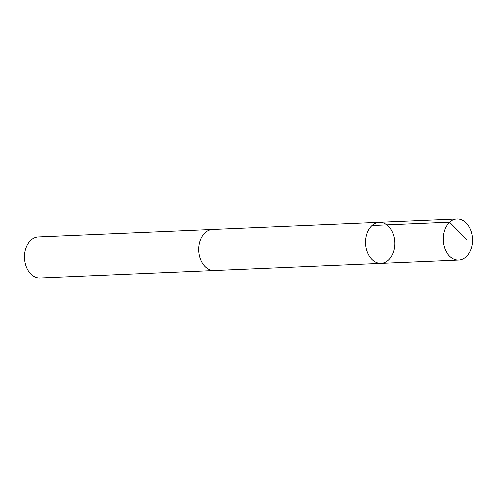 <?xml version="1.0" encoding="UTF-8"?>
<svg xmlns="http://www.w3.org/2000/svg" width="497" height="497" viewBox="0 0 497 497"><rect width="100%" height="100%" fill="white"/><g stroke="black" fill="none" stroke-linecap="round" stroke-linejoin="round"><path stroke-width="0.75" d="M214.642 270.498A20.539 14.649 -92.4 0 1 214.226 270.523A20.532 14.643 -92.4 0 1 199.16 244.288A20.532 14.643 -92.4 0 1 212.474 229.49L379.304 222.358A20.532 14.649 87.6 0 0 365.55 243.499A20.532 14.649 87.6 0 0 381.062 263.385A20.532 14.649 87.6 0 0 394.376 248.593A20.532 14.649 87.6 0 0 379.304 222.358A20.532 14.649 87.6 0 0 365.55 243.499A20.532 14.649 87.6 0 0 381.062 263.385L458.712 260.074A20.539 14.649 -92.4 0 1 443.641 233.832A20.539 14.649 -92.4 0 1 456.96 219.034A20.539 14.649 -92.4 0 1 472.032 245.269A20.539 14.649 -92.4 0 1 458.712 260.074M381.062 263.385L214.226 270.511A20.539 14.649 -92.4 0 1 199.154 244.282A20.539 14.649 -92.4 0 1 212.474 229.484A20.539 14.649 -92.4 0 1 212.89 229.471M214.226 270.523L40.04 277.966A20.539 14.649 -92.4 0 1 24.968 251.73A20.539 14.649 -92.4 0 1 38.288 236.926L212.474 229.484M371.961 225.551L449.611 222.227L466.478 239.181M379.304 222.358L456.96 219.034"/></g></svg>
